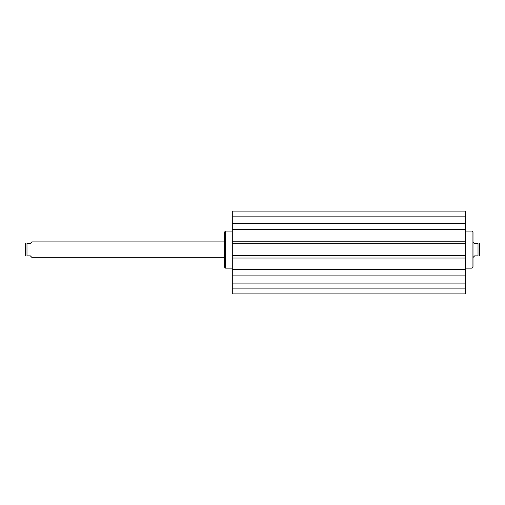 <?xml version="1.0" encoding="UTF-8"?>
<svg xmlns="http://www.w3.org/2000/svg" width="505" height="505" viewBox="0 0 505 505"><rect width="100%" height="100%" fill="white"/><g stroke="black" fill="none" stroke-linecap="round" stroke-linejoin="round"><path stroke-width="0.76" d="M232.281 288.128L232.281 293.904L465.307 293.904L465.307 275.875L232.281 275.875L232.281 288.128L465.307 288.128M232.281 275.875L232.281 223.349L465.307 223.349L465.307 211.096L232.281 211.096L232.281 223.349M465.307 223.349L465.307 275.875M465.307 243.763L232.281 243.763M465.307 241.188L232.281 241.188M465.307 229.655L232.281 229.655M465.307 269.569L232.281 269.569M465.307 258.036L232.281 258.036M465.307 255.461L232.281 255.461M232.281 216.127L465.307 216.127M232.281 283.09L465.307 283.09M472.049 231.075L473.008 232.035L473.008 267.183L472.049 268.149L472.049 231.075L465.307 231.075M473.204 257.316L474.649 255.871L478.014 255.871C480.545 255.871 480.545 255.871 478.014 255.871L478.014 243.353L474.649 243.353L473.008 241.908M478.014 243.353C480.545 243.353 480.545 243.353 478.014 243.353M479.725 243.353L479.725 255.871M224.573 241.908L31.796 241.908L30.35 243.353L26.986 243.353C24.455 243.353 24.455 243.353 26.986 243.353L26.986 255.871L30.35 255.871L31.796 257.316L224.573 257.316M26.986 255.871C24.455 255.871 24.455 255.871 26.986 255.871M25.25 245.449L25.275 243.353M25.25 243.644L25.275 255.871M225.539 268.149L224.573 267.183L224.573 232.035L225.539 231.075L225.539 268.149L232.281 268.149M472.049 268.149L465.307 268.149M225.539 231.075L232.281 231.075"/></g></svg>
